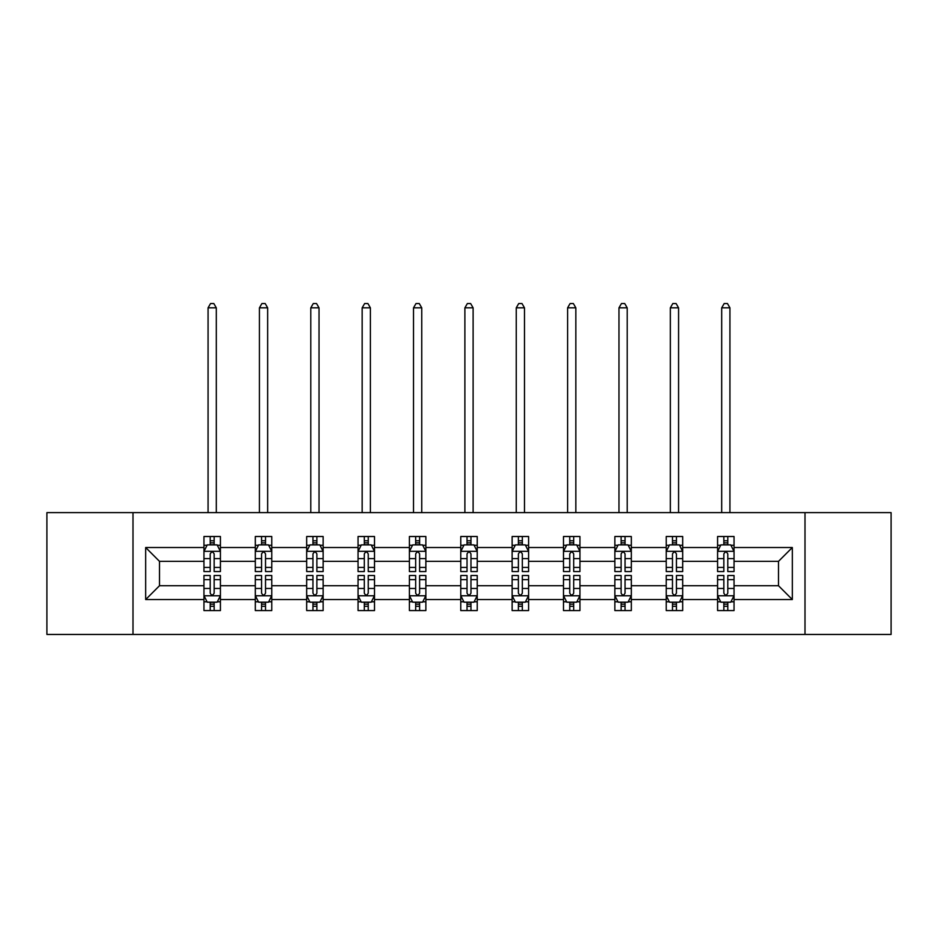 <?xml version="1.0" encoding="UTF-8"?>
<svg xmlns="http://www.w3.org/2000/svg" width="938" height="938" viewBox="0 0 938 938"><rect width="100%" height="100%" fill="white"/><g stroke="black" fill="none" stroke-linecap="round" stroke-linejoin="round"><path stroke-width="1.41" d="M805.003 512.629L46.9 512.629L46.9 634.451L891.1 634.451L891.1 512.629L805.003 512.629L805.003 634.451M734.044 599.546L734.044 585.722L778.493 585.722L792.329 599.546L734.044 599.546L734.044 610.579L727.794 610.579L727.794 602.184M132.997 634.451L132.997 512.629M717.582 599.546L682.688 599.546L682.688 585.722L717.582 585.722L717.582 610.579L734.044 610.579L734.044 601.786L730.948 601.786M682.688 599.546L682.688 610.579L676.427 610.579L676.427 602.184M666.226 599.546L631.321 599.546L631.321 585.722L666.226 585.722L666.226 610.579L682.688 610.579L682.688 601.786L679.593 601.786M631.321 599.546L631.321 610.579L625.06 610.579L625.06 602.184M614.859 599.546L579.954 599.546L579.954 585.722L614.859 585.722L614.859 610.579L631.321 610.579L631.321 601.786L628.226 601.786M579.954 599.546L579.954 610.579L573.704 610.579L573.704 602.184M563.492 599.546L528.598 599.546L528.598 585.722L563.492 585.722L563.492 610.579L579.954 610.579L579.954 601.786L576.858 601.786M528.598 599.546L528.598 610.579L522.337 610.579L522.337 602.184M512.136 599.546L477.231 599.546L477.231 585.722L512.136 585.722L512.136 610.579L528.598 610.579L528.598 601.786L525.503 601.786M477.231 599.546L477.231 610.579L470.97 610.579L470.97 602.184M460.769 599.546L425.864 599.546L425.864 585.722L460.769 585.722L460.769 610.579L477.231 610.579L477.231 601.786L474.136 601.786M425.864 599.546L425.864 610.579L419.614 610.579L419.614 602.184M409.402 599.546L374.508 599.546L374.508 585.722L409.402 585.722L409.402 610.579L425.864 610.579L425.864 601.786L422.768 601.786M374.508 599.546L374.508 610.579L368.247 610.579L368.247 602.184M358.046 599.546L323.141 599.546L323.141 585.722L358.046 585.722L358.046 610.579L374.508 610.579L374.508 601.786L371.413 601.786M323.141 599.546L323.141 610.579L316.892 610.579L316.892 602.184M306.679 599.546L271.774 599.546L271.774 585.722L306.679 585.722L306.679 610.579L323.141 610.579L323.141 601.786L320.046 601.786M271.774 599.546L271.774 610.579L265.524 610.579L265.524 602.184M255.312 599.546L220.418 599.546L220.418 585.722L255.312 585.722L255.312 610.579L271.774 610.579L271.774 601.786L268.678 601.786M220.418 599.546L220.418 610.579L214.157 610.579L214.157 602.184M203.956 599.546L145.671 599.546L145.671 547.522L203.956 547.522L203.956 561.358L159.507 561.358L159.507 585.722L203.956 585.722L203.956 610.579L220.418 610.579L220.418 601.786L217.323 601.786M207.052 545.283L203.956 545.283L203.956 536.501L203.956 547.522M210.206 544.896L210.206 536.501L203.956 536.501L220.418 536.501L220.418 547.522L255.312 547.522L255.312 536.501L271.774 536.501L271.774 547.522L306.679 547.522L306.679 536.501L323.141 536.501L323.141 547.522L358.046 547.522L358.046 536.501L374.508 536.501L374.508 547.522L409.402 547.522L409.402 536.501L425.864 536.501L425.864 547.522L460.769 547.522L460.769 536.501L477.231 536.501L477.231 547.522L512.136 547.522L512.136 536.501L528.598 536.501L528.598 547.522L563.492 547.522L563.492 536.501L579.954 536.501L579.954 547.522L614.859 547.522L614.859 536.501L631.321 536.501L631.321 547.522L666.226 547.522L666.226 536.501L682.688 536.501L682.688 547.522L717.582 547.522L717.582 536.501L734.044 536.501L734.044 547.522L792.329 547.522L792.329 599.546M717.582 547.522L717.582 561.358L682.688 561.358L682.688 547.522M666.226 547.522L666.226 561.358L631.321 561.358L631.321 547.522M614.859 547.522L614.859 561.358L579.954 561.358L579.954 547.522M563.492 547.522L563.492 561.358L528.598 561.358L528.598 547.522M512.136 547.522L512.136 561.358L477.231 561.358L477.231 547.522M460.769 547.522L460.769 561.358L425.864 561.358L425.864 547.522M409.402 547.522L409.402 561.358L374.508 561.358L374.508 547.522M358.046 547.522L358.046 561.358L323.141 561.358L323.141 547.522M306.679 547.522L306.679 561.358L271.774 561.358L271.774 547.522M255.312 547.522L255.312 561.358L220.418 561.358L220.418 547.522M145.671 547.522L159.507 561.358M778.493 585.722L778.493 561.358L734.044 561.358L734.044 547.522M723.843 544.732L727.794 544.732M672.476 544.732L676.427 544.732M621.108 544.732L625.06 544.732M569.753 544.732L573.704 544.732M518.386 544.732L522.337 544.732M467.03 544.732L470.97 544.732M415.663 544.732L419.614 544.732M364.296 544.732L368.247 544.732M312.94 544.732L316.892 544.732M261.573 544.732L265.524 544.732M210.206 544.732L214.157 544.732M210.206 602.348L214.157 602.348M261.573 602.348L265.524 602.348M312.94 602.348L316.892 602.348M364.296 602.348L368.247 602.348M415.663 602.348L419.614 602.348M467.03 602.348L470.97 602.348M518.386 602.348L522.337 602.348M569.753 602.348L573.704 602.348M621.108 602.348L625.06 602.348M672.476 602.348L676.427 602.348M723.843 602.348L727.794 602.348M159.507 585.722L145.671 599.546M792.329 547.522L778.493 561.358M214.157 540.78L210.206 540.78M203.956 567.431L203.956 571.559L210.206 571.559L210.206 567.431L203.956 567.431L203.956 561.358M220.418 561.358L220.418 571.559L214.157 571.559L214.157 553.948C212.844 551.415 211.531 551.415 210.206 553.948L210.206 567.431M217.323 545.283L220.418 545.283L220.418 536.501L214.157 536.501L214.157 544.896M220.418 551.474L217.124 544.896L207.251 544.896L203.956 551.474M216.303 512.629L216.303 307.828L208.072 307.828L208.072 512.629M208.072 307.828L210.534 303.549L213.829 303.549L216.303 307.828M210.206 606.3L214.157 606.3M220.418 579.637L220.418 575.51L214.157 575.51L214.157 579.637L220.418 579.637L220.418 585.722M203.956 585.722L203.956 575.51L210.206 575.51L210.206 593.133C211.519 595.665 212.844 595.665 214.157 593.133L214.157 579.637M207.052 601.786L203.956 601.786L203.956 610.579L210.206 610.579L210.206 602.184M203.956 595.595L207.251 602.184L217.124 602.184L220.418 595.595M265.524 540.78L261.573 540.78M258.407 545.283L255.312 545.283L255.312 536.501L261.573 536.501L261.573 544.896M255.312 567.431L255.312 571.559L261.573 571.559L261.573 567.431L255.312 567.431L255.312 561.358M271.774 561.358L271.774 571.559L265.524 571.559L265.524 553.948C264.211 551.415 262.886 551.415 261.573 553.948L261.573 567.431M268.678 545.283L271.774 545.283L271.774 536.501L265.524 536.501L265.524 544.896M271.774 551.474L268.491 544.896L258.607 544.896L255.312 551.474M267.658 512.629L267.658 307.828L259.427 307.828L259.427 512.629M259.427 307.828L261.901 303.549L265.196 303.549L267.658 307.828M316.892 540.78L312.94 540.78M309.774 545.283L306.679 545.283L306.679 536.501L312.94 536.501L312.94 544.896M306.679 567.431L306.679 571.559L312.94 571.559L312.94 567.431L306.679 567.431L306.679 561.358M323.141 561.358L323.141 571.559L316.892 571.559L316.892 553.948C315.567 551.415 314.253 551.415 312.94 553.948L312.94 567.431M320.046 545.283L323.141 545.283L323.141 536.501L316.892 536.501L316.892 544.896M323.141 551.474L319.846 544.896L309.974 544.896L306.679 551.474M319.026 512.629L319.026 307.828L310.795 307.828L310.795 512.629M310.795 307.828L313.269 303.549L316.552 303.549L319.026 307.828M261.573 606.3L265.524 606.3M271.774 579.637L271.774 575.51L265.524 575.51L265.524 579.637L271.774 579.637L271.774 585.722M255.312 585.722L255.312 575.51L261.573 575.51L261.573 593.133C262.886 595.665 264.199 595.665 265.524 593.133L265.524 579.637M258.407 601.786L255.312 601.786L255.312 610.579L261.573 610.579L261.573 602.184M255.312 595.595L258.607 602.184L268.491 602.184L271.774 595.595M312.94 606.3L316.892 606.3M323.141 579.637L323.141 575.51L316.892 575.51L316.892 579.637L323.141 579.637L323.141 585.722M306.679 585.722L306.679 575.51L312.94 575.51L312.94 593.133C314.253 595.665 315.567 595.665 316.892 593.133L316.892 579.637M309.774 601.786L306.679 601.786L306.679 610.579L312.94 610.579L312.94 602.184M306.679 595.595L309.974 602.184L319.846 602.184L323.141 595.595M368.247 540.78L364.296 540.78M361.142 545.283L358.046 545.283L358.046 536.501L364.296 536.501L364.296 544.896M358.046 567.431L358.046 571.559L364.296 571.559L364.296 567.431L358.046 567.431L358.046 561.358M374.508 561.358L374.508 571.559L368.247 571.559L368.247 553.948C366.934 551.415 365.621 551.415 364.296 553.948L364.296 567.431M371.413 545.283L374.508 545.283L374.508 536.501L368.247 536.501L368.247 544.896M374.508 551.474L371.214 544.896L361.329 544.896L358.046 551.474M370.393 512.629L370.393 307.828L362.162 307.828L362.162 512.629M362.162 307.828L364.624 303.549L367.919 303.549L370.393 307.828M364.296 606.3L368.247 606.3M374.508 579.637L374.508 575.51L368.247 575.51L368.247 579.637L374.508 579.637L374.508 585.722M358.046 585.722L358.046 575.51L364.296 575.51L364.296 593.133C365.609 595.665 366.934 595.665 368.247 593.133L368.247 579.637M361.142 601.786L358.046 601.786L358.046 610.579L364.296 610.579L364.296 602.184M358.046 595.595L361.329 602.184L371.214 602.184L374.508 595.595M419.614 540.78L415.663 540.78M412.497 545.283L409.402 545.283L409.402 536.501L415.663 536.501L415.663 544.896M409.402 567.431L409.402 571.559L415.663 571.559L415.663 567.431L409.402 567.431L409.402 561.358M425.864 561.358L425.864 571.559L419.614 571.559L419.614 553.948C418.301 551.415 416.976 551.415 415.663 553.948L415.663 567.431M422.768 545.283L425.864 545.283L425.864 536.501L419.614 536.501L419.614 544.896M425.864 551.474L422.581 544.896L412.697 544.896L409.402 551.474M421.748 512.629L421.748 307.828L413.517 307.828L413.517 512.629M413.517 307.828L415.991 303.549L419.286 303.549L421.748 307.828M415.663 606.3L419.614 606.3M425.864 579.637L425.864 575.51L419.614 575.51L419.614 579.637L425.864 579.637L425.864 585.722M409.402 585.722L409.402 575.51L415.663 575.51L415.663 593.133C416.976 595.665 418.289 595.665 419.614 593.133L419.614 579.637M412.497 601.786L409.402 601.786L409.402 610.579L415.663 610.579L415.663 602.184M409.402 595.595L412.697 602.184L422.581 602.184L425.864 595.595M470.97 540.78L467.03 540.78M463.864 545.283L460.769 545.283L460.769 536.501L467.03 536.501L467.03 544.896M460.769 567.431L460.769 571.559L467.03 571.559L467.03 567.431L460.769 567.431L460.769 561.358M477.231 561.358L477.231 571.559L470.97 571.559L470.97 553.948C469.657 551.415 468.343 551.415 467.03 553.948L467.03 567.431M474.136 545.283L477.231 545.283L477.231 536.501L470.97 536.501L470.97 544.896M477.231 551.474L473.936 544.896L464.064 544.896L460.769 551.474M473.115 512.629L473.115 307.828L464.885 307.828L464.885 512.629M464.885 307.828L467.359 303.549L470.642 303.549L473.115 307.828M467.03 606.3L470.97 606.3M477.231 579.637L477.231 575.51L470.97 575.51L470.97 579.637L477.231 579.637L477.231 585.722M460.769 585.722L460.769 575.51L467.03 575.51L467.03 593.133C468.343 595.665 469.657 595.665 470.97 593.133L470.97 579.637M463.864 601.786L460.769 601.786L460.769 610.579L467.03 610.579L467.03 602.184M460.769 595.595L464.064 602.184L473.936 602.184L477.231 595.595M522.337 540.78L518.386 540.78M515.232 545.283L512.136 545.283L512.136 536.501L518.386 536.501L518.386 544.896M512.136 567.431L512.136 571.559L518.386 571.559L518.386 567.431L512.136 567.431L512.136 561.358M528.598 561.358L528.598 571.559L522.337 571.559L522.337 553.948C521.024 551.415 519.711 551.415 518.386 553.948L518.386 567.431M525.503 545.283L528.598 545.283L528.598 536.501L522.337 536.501L522.337 544.896M528.598 551.474L525.303 544.896L515.419 544.896L512.136 551.474M524.483 512.629L524.483 307.828L516.252 307.828L516.252 512.629M516.252 307.828L518.714 303.549L522.009 303.549L524.483 307.828M518.386 606.3L522.337 606.3M528.598 579.637L528.598 575.51L522.337 575.51L522.337 579.637L528.598 579.637L528.598 585.722M512.136 585.722L512.136 575.51L518.386 575.51L518.386 593.133C519.699 595.665 521.024 595.665 522.337 593.133L522.337 579.637M515.232 601.786L512.136 601.786L512.136 610.579L518.386 610.579L518.386 602.184M512.136 595.595L515.419 602.184L525.303 602.184L528.598 595.595M573.704 540.78L569.753 540.78M566.587 545.283L563.492 545.283L563.492 536.501L569.753 536.501L569.753 544.896M563.492 567.431L563.492 571.559L569.753 571.559L569.753 567.431L563.492 567.431L563.492 561.358M579.954 561.358L579.954 571.559L573.704 571.559L573.704 553.948C572.391 551.415 571.066 551.415 569.753 553.948L569.753 567.431M576.858 545.283L579.954 545.283L579.954 536.501L573.704 536.501L573.704 544.896M579.954 551.474L576.671 544.896L566.787 544.896L563.492 551.474M575.838 512.629L575.838 307.828L567.607 307.828L567.607 512.629M567.607 307.828L570.081 303.549L573.376 303.549L575.838 307.828M569.753 606.3L573.704 606.3M579.954 579.637L579.954 575.51L573.704 575.51L573.704 579.637L579.954 579.637L579.954 585.722M563.492 585.722L563.492 575.51L569.753 575.51L569.753 593.133C571.066 595.665 572.379 595.665 573.704 593.133L573.704 579.637M566.587 601.786L563.492 601.786L563.492 610.579L569.753 610.579L569.753 602.184M563.492 595.595L566.787 602.184L576.671 602.184L579.954 595.595M625.06 540.78L621.108 540.78M617.954 545.283L614.859 545.283L614.859 536.501L621.108 536.501L621.108 544.896M614.859 567.431L614.859 571.559L621.108 571.559L621.108 567.431L614.859 567.431L614.859 561.358M631.321 561.358L631.321 571.559L625.06 571.559L625.06 553.948C623.747 551.415 622.433 551.415 621.108 553.948L621.108 567.431M628.226 545.283L631.321 545.283L631.321 536.501L625.06 536.501L625.06 544.896M631.321 551.474L628.026 544.896L618.154 544.896L614.859 551.474M627.205 512.629L627.205 307.828L618.974 307.828L618.974 512.629M618.974 307.828L621.448 303.549L624.731 303.549L627.205 307.828M621.108 606.3L625.06 606.3M631.321 579.637L631.321 575.51L625.06 575.51L625.06 579.637L631.321 579.637L631.321 585.722M614.859 585.722L614.859 575.51L621.108 575.51L621.108 593.133C622.433 595.665 623.747 595.665 625.06 593.133L625.06 579.637M617.954 601.786L614.859 601.786L614.859 610.579L621.108 610.579L621.108 602.184M614.859 595.595L618.154 602.184L628.026 602.184L631.321 595.595M676.427 540.78L672.476 540.78M669.322 545.283L666.226 545.283L666.226 536.501L672.476 536.501L672.476 544.896M666.226 567.431L666.226 571.559L672.476 571.559L672.476 567.431L666.226 567.431L666.226 561.358M682.688 561.358L682.688 571.559L676.427 571.559L676.427 553.948C675.114 551.415 673.801 551.415 672.476 553.948L672.476 567.431M679.593 545.283L682.688 545.283L682.688 536.501L676.427 536.501L676.427 544.896M682.688 551.474L679.393 544.896L669.509 544.896L666.226 551.474M678.573 512.629L678.573 307.828L670.342 307.828L670.342 512.629M670.342 307.828L672.804 303.549L676.099 303.549L678.573 307.828M672.476 606.3L676.427 606.3M682.688 579.637L682.688 575.51L676.427 575.51L676.427 579.637L682.688 579.637L682.688 585.722M666.226 585.722L666.226 575.51L672.476 575.51L672.476 593.133C673.789 595.665 675.114 595.665 676.427 593.133L676.427 579.637M669.322 601.786L666.226 601.786L666.226 610.579L672.476 610.579L672.476 602.184M666.226 595.595L669.509 602.184L679.393 602.184L682.688 595.595M727.794 540.78L723.843 540.78M720.677 545.283L717.582 545.283L717.582 536.501L723.843 536.501L723.843 544.896M717.582 567.431L717.582 571.559L723.843 571.559L723.843 567.431L717.582 567.431L717.582 561.358M734.044 561.358L734.044 571.559L727.794 571.559L727.794 553.948C726.481 551.415 725.156 551.415 723.843 553.948L723.843 567.431M730.948 545.283L734.044 545.283L734.044 536.501L727.794 536.501L727.794 544.896M734.044 551.474L730.749 544.896L720.876 544.896L717.582 551.474M729.928 512.629L729.928 307.828L721.697 307.828L721.697 512.629M721.697 307.828L724.171 303.549L727.466 303.549L729.928 307.828M723.843 606.3L727.794 606.3M734.044 579.637L734.044 575.51L727.794 575.51L727.794 579.637L734.044 579.637L734.044 585.722M717.582 585.722L717.582 575.51L723.843 575.51L723.843 593.133C725.156 595.665 726.469 595.665 727.794 593.133L727.794 579.637M720.677 601.786L717.582 601.786L717.582 610.579L723.843 610.579L723.843 602.184M717.582 595.595L720.876 602.184L730.749 602.184L734.044 595.595M220.336 551.31L204.038 551.31M220.418 567.431L214.157 567.431M210.206 558.602L203.956 558.602M220.418 558.602L214.157 558.602M214.157 542.868L210.206 542.868M204.038 595.759L220.336 595.759M203.956 579.637L210.206 579.637M214.157 588.466L220.418 588.466M203.956 588.466L210.206 588.466M210.206 604.201L214.157 604.201M271.692 551.31L255.394 551.31M271.774 567.431L265.524 567.431M261.573 558.602L255.312 558.602M271.774 558.602L265.524 558.602M265.524 542.868L261.573 542.868M323.059 551.31L306.761 551.31M323.141 567.431L316.892 567.431M312.94 558.602L306.679 558.602M323.141 558.602L316.892 558.602M316.892 542.868L312.94 542.868M255.394 595.759L271.692 595.759M255.312 579.637L261.573 579.637M265.524 588.466L271.774 588.466M255.312 588.466L261.573 588.466M261.573 604.201L265.524 604.201M306.761 595.759L323.059 595.759M306.679 579.637L312.94 579.637M316.892 588.466L323.141 588.466M306.679 588.466L312.94 588.466M312.94 604.201L316.892 604.201M374.426 551.31L358.128 551.31M374.508 567.431L368.247 567.431M364.296 558.602L358.046 558.602M374.508 558.602L368.247 558.602M368.247 542.868L364.296 542.868M358.128 595.759L374.426 595.759M358.046 579.637L364.296 579.637M368.247 588.466L374.508 588.466M358.046 588.466L364.296 588.466M364.296 604.201L368.247 604.201M425.782 551.31L409.484 551.31M425.864 567.431L419.614 567.431M415.663 558.602L409.402 558.602M425.864 558.602L419.614 558.602M419.614 542.868L415.663 542.868M409.484 595.759L425.782 595.759M409.402 579.637L415.663 579.637M419.614 588.466L425.864 588.466M409.402 588.466L415.663 588.466M415.663 604.201L419.614 604.201M477.149 551.31L460.851 551.31M477.231 567.431L470.97 567.431M467.03 558.602L460.769 558.602M477.231 558.602L470.97 558.602M470.97 542.868L467.03 542.868M460.851 595.759L477.149 595.759M460.769 579.637L467.03 579.637M470.97 588.466L477.231 588.466M460.769 588.466L467.03 588.466M467.03 604.201L470.97 604.201M528.516 551.31L512.218 551.31M528.598 567.431L522.337 567.431M518.386 558.602L512.136 558.602M528.598 558.602L522.337 558.602M522.337 542.868L518.386 542.868M512.218 595.759L528.516 595.759M512.136 579.637L518.386 579.637M522.337 588.466L528.598 588.466M512.136 588.466L518.386 588.466M518.386 604.201L522.337 604.201M579.872 551.31L563.574 551.31M579.954 567.431L573.704 567.431M569.753 558.602L563.492 558.602M579.954 558.602L573.704 558.602M573.704 542.868L569.753 542.868M563.574 595.759L579.872 595.759M563.492 579.637L569.753 579.637M573.704 588.466L579.954 588.466M563.492 588.466L569.753 588.466M569.753 604.201L573.704 604.201M631.239 551.31L614.941 551.31M631.321 567.431L625.06 567.431M621.108 558.602L614.859 558.602M631.321 558.602L625.06 558.602M625.06 542.868L621.108 542.868M614.941 595.759L631.239 595.759M614.859 579.637L621.108 579.637M625.06 588.466L631.321 588.466M614.859 588.466L621.108 588.466M621.108 604.201L625.06 604.201M682.606 551.31L666.308 551.31M682.688 567.431L676.427 567.431M672.476 558.602L666.226 558.602M682.688 558.602L676.427 558.602M676.427 542.868L672.476 542.868M666.308 595.759L682.606 595.759M666.226 579.637L672.476 579.637M676.427 588.466L682.688 588.466M666.226 588.466L672.476 588.466M672.476 604.201L676.427 604.201M733.962 551.31L717.664 551.31M734.044 567.431L727.794 567.431M723.843 558.602L717.582 558.602M734.044 558.602L727.794 558.602M727.794 542.868L723.843 542.868M717.664 595.759L733.962 595.759M717.582 579.637L723.843 579.637M727.794 588.466L734.044 588.466M717.582 588.466L723.843 588.466M723.843 604.201L727.794 604.201"/></g></svg>
